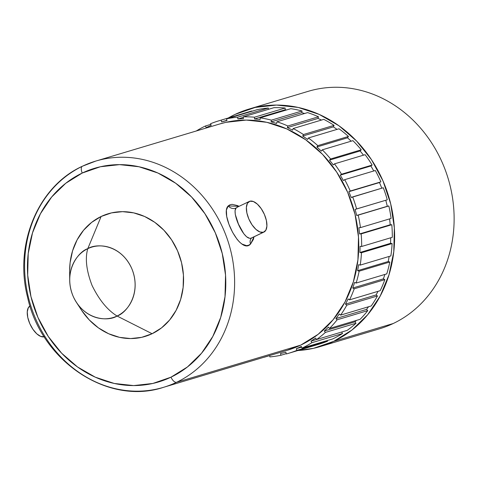 <?xml version="1.0" encoding="UTF-8"?>
<svg xmlns="http://www.w3.org/2000/svg" width="478" height="478" viewBox="0 0 478 478"><rect width="100%" height="100%" fill="white"/><g stroke="black" fill="none" stroke-linecap="round" stroke-linejoin="round"><path stroke-width="0.72" d="M170.993 377.172A111.523 97.99 73.3 0 1 37.923 317.392A111.523 97.99 73.3 0 1 82.24 173.042A6.561 3.101 -115.5 0 1 82.395 166.236A6.561 3.101 -115.5 0 1 82.628 166.141A118.084 103.756 73.3 0 1 95.749 161.086A118.084 103.756 73.3 0 1 226.494 236.861A118.084 103.756 73.3 0 1 176.603 382.275A6.561 3.101 -115.5 0 1 170.993 377.172L152.841 383.458L133.673 385.585L114.242 383.464L95.283 377.178L77.526 366.967L61.656 353.23L48.284 336.494L37.923 317.392L30.968 296.671L27.694 275.119L28.214 253.561L32.522 232.84L40.445 213.738L51.672 196.996L65.785 183.253L82.24 173.042L100.392 166.756L119.554 164.635L138.99 166.756L157.949 173.036L175.707 183.247L191.57 196.984L204.943 213.726L215.309 232.822L222.258 253.549L225.538 275.101L225.013 296.653L220.711 317.38L212.788 336.476L201.555 353.218L187.442 366.961L170.993 377.172A6.561 3.101 64.5 0 0 176.603 382.275A118.084 103.756 73.3 0 1 163.482 387.335A118.084 103.756 73.3 0 1 32.743 311.56A118.084 103.756 73.3 0 1 82.628 166.141A6.561 3.101 64.5 0 0 82.395 166.236A6.561 3.101 64.5 0 0 82.24 173.042A111.523 97.99 73.3 0 1 215.309 232.822A111.523 97.99 73.3 0 1 170.993 377.172M157.041 389.008A118.084 103.756 -106.7 0 0 176.603 382.275L300.734 345.116L176.603 382.275A118.084 103.756 -106.7 0 0 227.743 240.434A118.084 103.756 -106.7 0 0 102.19 159.407A118.084 103.756 -106.7 0 0 82.628 166.141M237.668 207.04L236.126 207.978A6.561 5.832 43.6 0 1 228.233 205.904L226.387 210.063L226.697 216.432L228.95 224.284L232.643 232.422L237.154 239.394L239.538 242.059L241.928 244.031L246.54 245.65L248.644 245.25L250.544 244.043L254.021 236.795L253.364 239.418L250.544 244.043A6.561 5.563 46.6 0 1 251.601 237.972A6.561 5.563 46.6 0 1 251.649 237.924A6.561 5.563 -133.4 0 0 251.601 237.972A6.561 5.563 -133.4 0 0 250.544 244.043C240.727 255.3 219.695 213.523 228.233 205.904A6.561 5.832 -136.4 0 0 236.126 207.978C231.322 212.585 244.079 241.121 251.171 238.104L251.589 237.948M251.171 238.104L263.39 232.278A16.969 8.03 -115.5 0 1 249.128 219.641A16.969 8.03 -115.5 0 1 249.331 201.429A16.969 8.03 -115.5 0 1 249.88 201.22A16.969 8.03 -115.5 0 1 264.149 213.857A16.969 8.03 -115.5 0 1 263.94 232.069A16.969 8.03 -115.5 0 1 263.39 232.278L251.643 237.93M76.396 302.329L81.314 309.887A64.052 56.279 -106.7 0 0 152.106 333.728L117.062 316.024C107.442 310.079 99.107 299.885 92.057 285.456C86.381 270.608 84.953 258.353 87.779 248.674C78.631 251.404 62.72 271.187 73.158 296.3C84.397 321.037 109.092 321.461 117.062 316.024A36.8 32.331 73.3 0 1 76.396 302.329A36.8 32.331 73.3 0 1 69.698 279.959A36.8 32.331 73.3 0 1 87.779 248.674L101.127 216.486A64.052 56.279 -106.7 0 0 69.657 270.942L69.698 279.959M308.322 91.298A123.975 108.93 -106.7 0 1 445.586 170.855A123.975 108.93 -106.7 0 1 393.209 323.522A123.975 108.93 -106.7 0 1 379.43 328.834A123.975 108.93 -106.7 0 0 393.209 323.522L333.716 341.334A123.975 108.93 73.3 0 1 319.937 346.646A123.975 108.93 73.3 0 1 297.896 350.523L313.532 348.325L333.716 341.334L393.209 323.522A123.975 108.93 -106.7 0 0 445.586 170.855A123.975 108.93 -106.7 0 0 308.322 91.298L248.829 109.109A123.975 108.93 73.3 0 1 386.093 188.667A123.975 108.93 73.3 0 1 333.716 341.334L352.005 329.981L367.69 314.709L380.177 296.097L388.984 274.868L393.77 251.828L394.35 227.869L390.705 203.909L382.974 180.875L371.46 159.64L356.594 141.034L338.956 125.762L319.214 114.415L298.141 107.431L276.535 105.07L255.234 107.431L235.051 114.421A123.975 108.93 73.3 0 1 248.829 109.109M228.287 117.982A123.975 108.93 73.3 0 1 235.051 114.421L228.281 117.982M287.613 350.177A118.084 103.756 -106.7 0 0 300.734 345.116A118.084 103.756 -106.7 0 0 350.619 199.702A118.084 103.756 -106.7 0 0 219.88 123.922L95.749 161.086L82.413 166.225C38.126 186.217 13.886 244.294 27.557 297.161C41.281 361.308 108.046 405.84 163.482 387.335L287.613 350.177M334.475 163.858A121.364 106.636 73.3 0 1 341.519 174.225L372.159 165.053A121.364 106.636 -106.7 0 0 365.114 154.681L334.475 163.858A121.364 106.636 73.3 0 1 341.519 174.225L340.222 175.157A119.572 105.058 73.3 0 1 343.341 180.523L344.686 179.674A121.364 106.636 73.3 0 1 350.26 191.033L380.9 181.861A121.364 106.636 -106.7 0 0 375.326 170.503L344.686 179.674A121.364 106.636 73.3 0 1 350.26 191.033L348.832 191.714A119.572 105.058 73.3 0 1 351.193 197.504L352.656 196.912A121.364 106.636 73.3 0 1 356.63 208.976L387.27 199.804A121.364 106.636 -106.7 0 0 383.296 187.74L352.656 196.912A121.364 106.636 73.3 0 1 356.63 208.976L355.106 209.394A119.572 105.058 73.3 0 1 356.648 215.459L358.195 215.13A121.364 106.636 73.3 0 1 360.46 227.612L391.1 218.434A121.364 106.636 -106.7 0 0 388.835 205.958L358.195 215.13A121.364 106.636 73.3 0 1 360.46 227.612L358.882 227.749A119.572 105.058 73.3 0 1 359.57 233.939L361.159 233.891A121.364 106.636 73.3 0 1 361.667 246.475L392.307 237.303A121.364 106.636 -106.7 0 0 391.799 224.72L361.159 233.891A121.364 106.636 73.3 0 1 361.667 246.475L360.071 246.337A119.572 105.058 73.3 0 1 359.886 252.504L361.476 252.737A121.364 106.636 73.3 0 1 360.215 265.105L390.855 255.933A121.364 106.636 -106.7 0 0 392.115 243.559L361.476 252.737A121.364 106.636 73.3 0 1 360.215 265.105L358.637 264.692A119.572 105.058 73.3 0 1 357.586 270.679L359.145 271.187A121.364 106.636 73.3 0 1 356.14 283.048L386.78 273.876A121.364 106.636 -106.7 0 0 389.785 262.016L359.145 271.187A121.364 106.636 73.3 0 1 356.14 283.048L354.628 282.367A119.572 105.058 73.3 0 1 352.728 288.037L354.216 288.802A121.364 106.636 73.3 0 1 349.543 299.861L380.189 290.684A121.364 106.636 -106.7 0 0 384.856 279.63L354.216 288.802A121.364 106.636 73.3 0 1 349.543 299.861L348.127 298.929A119.572 105.058 73.3 0 1 345.439 304.133L346.813 305.137A121.364 106.636 73.3 0 1 340.593 315.122L371.233 305.95A121.364 106.636 -106.7 0 0 377.453 295.966L346.813 305.137A121.364 106.636 73.3 0 1 340.593 315.122L339.308 313.968A119.572 105.058 73.3 0 1 335.885 318.575L337.121 319.8A121.364 106.636 73.3 0 1 329.497 328.464L360.143 319.292A121.364 106.636 -106.7 0 0 367.761 310.628L337.121 319.8A121.364 106.636 73.3 0 1 329.497 328.464L328.38 327.113A119.572 105.058 73.3 0 1 324.311 331.015L325.375 332.425A121.364 106.636 73.3 0 1 316.544 339.553L347.183 330.382A121.364 106.636 -106.7 0 0 356.014 323.253L325.375 332.425A121.364 106.636 73.3 0 1 316.544 339.553L315.611 338.036A119.572 105.058 73.3 0 1 311.005 341.137L311.865 342.702A121.364 106.636 73.3 0 1 302.036 348.121L332.682 338.944A121.364 106.636 -106.7 0 0 342.505 333.53L311.865 342.702A121.364 106.636 73.3 0 1 302.036 348.121L301.325 346.478A119.572 105.058 73.3 0 1 296.282 348.701L296.922 350.374A121.364 106.636 73.3 0 1 288.551 353.32A121.364 106.636 73.3 0 1 286.346 353.947L285.862 352.22A119.572 105.058 73.3 0 1 280.514 353.511L280.915 355.262A121.364 106.636 73.3 0 1 269.849 356.905L269.67 355.548L269.849 356.905A121.364 106.636 73.3 0 0 280.915 355.262L280.514 353.511A119.572 105.058 73.3 0 0 285.862 352.22L286.346 353.947A121.364 106.636 73.3 0 0 296.922 350.374L296.282 348.701L301.6 347.106L296.282 348.701A119.572 105.058 73.3 0 0 301.325 346.478L302.036 348.121L332.682 338.944A121.364 106.636 -106.7 0 0 342.505 333.53L341.68 332.031L342.505 333.53L311.865 342.702L311.005 341.137L316.502 339.494L311.005 341.137A119.572 105.058 73.3 0 0 315.611 338.036L316.544 339.553L347.183 330.382A121.364 106.636 -106.7 0 0 356.014 323.253L354.957 321.843A119.572 105.058 -106.7 0 0 356.546 320.368A119.572 105.058 -106.7 0 1 354.957 321.843L356.014 323.253L325.375 332.425L324.311 331.015L354.957 321.843L324.311 331.015A119.572 105.058 73.3 0 0 328.38 327.113L329.497 328.464L360.143 319.292A121.364 106.636 -106.7 0 0 367.761 310.628L366.53 309.403A119.572 105.058 -106.7 0 0 368.538 306.757A119.572 105.058 -106.7 0 1 366.53 309.403L367.761 310.628L337.121 319.8L335.885 318.575L366.53 309.403L335.885 318.575A119.572 105.058 73.3 0 0 339.308 313.968L340.593 315.122L371.233 305.95A121.364 106.636 -106.7 0 0 377.453 295.966L376.078 294.956A119.572 105.058 -106.7 0 0 377.984 291.347A119.572 105.058 -106.7 0 1 376.078 294.956L377.453 295.966L346.813 305.137L345.439 304.133L376.078 294.956L345.439 304.133A119.572 105.058 73.3 0 0 348.127 298.929L349.543 299.861L380.189 290.684A121.364 106.636 -106.7 0 0 384.856 279.63L383.368 278.859A119.572 105.058 -106.7 0 0 384.874 274.45A119.572 105.058 -106.7 0 1 383.368 278.859L384.856 279.63L354.216 288.802L352.728 288.037L383.368 278.859L352.728 288.037A119.572 105.058 73.3 0 0 354.628 282.367L356.14 283.048L386.78 273.876A121.364 106.636 -106.7 0 0 389.785 262.016L388.226 261.508A119.572 105.058 -106.7 0 0 389.134 256.447A119.572 105.058 -106.7 0 1 388.226 261.508L389.785 262.016L359.145 271.187L357.586 270.679L388.226 261.508L357.586 270.679A119.572 105.058 73.3 0 0 358.637 264.692L360.215 265.105L390.855 255.933A121.364 106.636 -106.7 0 0 392.115 243.559L390.526 243.332A119.572 105.058 -106.7 0 0 390.705 237.781A119.572 105.058 -106.7 0 1 390.526 243.332L392.115 243.559L361.476 252.737L359.886 252.504L390.526 243.332L359.886 252.504A119.572 105.058 73.3 0 0 360.071 246.337L361.667 246.475L392.307 237.303A121.364 106.636 -106.7 0 0 391.799 224.72L390.209 224.768A119.572 105.058 -106.7 0 0 389.564 218.894A119.572 105.058 -106.7 0 1 390.209 224.768L391.799 224.72L361.159 233.891L359.57 233.939L390.209 224.768L359.57 233.939A119.572 105.058 73.3 0 0 358.882 227.749L360.46 227.612L391.1 218.434A121.364 106.636 -106.7 0 0 388.835 205.958L387.288 206.287A119.572 105.058 -106.7 0 0 385.758 200.258A119.572 105.058 -106.7 0 1 387.288 206.287L356.648 215.459A119.572 105.058 73.3 0 0 355.106 209.394L387.27 199.804A121.364 106.636 -106.7 0 0 383.296 187.74L351.193 197.504A119.572 105.058 73.3 0 0 348.832 191.714L380.9 181.861A121.364 106.636 -106.7 0 0 375.326 170.503L344.686 179.674L343.341 180.523A119.572 105.058 73.3 0 0 340.222 175.157L370.862 165.986L372.159 165.053A121.364 106.636 -106.7 0 0 365.114 154.681L334.475 163.858L333.28 164.94L334.475 163.858M322.274 149.835A121.364 106.636 73.3 0 1 330.615 158.965L361.254 149.793A121.364 106.636 -106.7 0 0 352.913 140.663L322.274 149.835A121.364 106.636 73.3 0 1 330.615 158.965L329.479 160.118A119.572 105.058 73.3 0 1 333.28 164.94A119.572 105.058 73.3 0 0 329.479 160.118L360.119 150.946L361.254 149.793A121.364 106.636 -106.7 0 0 352.913 140.663L322.274 149.835L321.258 151.126L322.274 149.835M308.388 137.969A121.364 106.636 73.3 0 1 317.816 145.629L348.456 136.451A121.364 106.636 -106.7 0 0 339.027 128.791L308.388 137.969A121.364 106.636 73.3 0 1 317.816 145.629L316.866 146.979A119.572 105.058 73.3 0 1 321.258 151.126A119.572 105.058 73.3 0 0 316.866 146.979L347.512 137.807L348.456 136.451A121.364 106.636 -106.7 0 0 339.027 128.791L308.388 137.969L307.581 139.433L308.388 137.969M293.157 128.534A121.364 106.636 73.3 0 1 303.44 134.539L334.08 125.367A121.364 106.636 -106.7 0 0 323.797 119.363L293.157 128.534A121.364 106.636 73.3 0 1 303.44 134.539L302.705 136.057A119.572 105.058 73.3 0 1 307.581 139.433A119.572 105.058 73.3 0 0 302.705 136.057L333.345 126.879L334.08 125.367A121.364 106.636 -106.7 0 0 323.797 119.363L293.157 128.534L292.572 130.141L293.157 128.534M276.953 121.776A121.364 106.636 73.3 0 1 287.846 125.977L318.485 116.799A121.364 106.636 -106.7 0 0 307.593 112.605L276.953 121.776A121.364 106.636 73.3 0 1 287.846 125.977L287.338 127.62A119.572 105.058 73.3 0 1 292.572 130.141A119.572 105.058 73.3 0 0 287.338 127.62L317.978 118.442L318.485 116.799A121.364 106.636 -106.7 0 0 307.593 112.605L276.953 121.776L276.607 123.479L276.953 121.776M260.181 117.857A121.364 106.636 73.3 0 1 271.402 120.145L302.048 110.974A121.364 106.636 -106.7 0 0 290.821 108.679L260.181 117.857A121.364 106.636 73.3 0 1 271.402 120.145L271.146 121.878A119.572 105.058 73.3 0 1 276.607 123.479A119.572 105.058 73.3 0 0 271.146 121.878L301.785 112.7L302.048 110.974A121.364 106.636 -106.7 0 0 290.821 108.679L260.181 117.857L260.086 119.62L260.181 117.857M243.248 116.871A121.364 106.636 73.3 0 1 254.529 117.2L285.175 108.022A121.364 106.636 -106.7 0 0 273.888 107.693L243.248 116.871A121.364 106.636 73.3 0 1 254.529 117.2L254.523 118.968A119.572 105.058 73.3 0 1 260.086 119.62A119.572 105.058 73.3 0 0 254.523 118.968L285.163 109.797L285.175 108.022A121.364 106.636 -106.7 0 0 273.888 107.693L243.248 116.871L243.404 118.646L243.248 116.871M226.572 118.843A121.364 106.636 73.3 0 1 237.638 117.2L268.278 108.028A121.364 106.636 -106.7 0 0 257.212 109.671L226.572 118.843A121.364 106.636 73.3 0 1 237.638 117.2L237.877 118.968A119.572 105.058 73.3 0 1 243.404 118.646A119.572 105.058 73.3 0 0 237.877 118.968L243.29 117.349L237.877 118.968L237.638 117.2L268.278 108.028A121.364 106.636 -106.7 0 0 257.212 109.671L226.572 118.843L226.972 120.587L226.572 118.843M251.786 110.98L251.864 111.272L251.786 110.98L221.141 120.151A121.364 106.636 73.3 0 0 210.565 123.724L211.204 125.403A119.572 105.058 73.3 0 0 206.167 127.626L205.45 125.983L210.816 124.376L205.45 125.983A121.364 106.636 73.3 0 0 196.291 130.984A121.364 106.636 73.3 0 1 205.45 125.983L206.167 127.626A119.572 105.058 73.3 0 1 211.204 125.403L210.565 123.724A121.364 106.636 73.3 0 1 218.936 120.785A121.364 106.636 73.3 0 1 221.141 120.151L251.786 110.98A121.364 106.636 -106.7 0 0 249.576 111.607L218.936 120.785M264.244 357.233A121.364 106.636 73.3 0 1 264.017 357.239A121.364 106.636 73.3 0 0 264.244 357.233L269.676 355.608L264.244 357.233M286.262 353.66L280.915 355.262L286.262 353.66M316.986 344.775A121.364 106.636 -106.7 0 0 327.561 341.202L296.922 350.374L327.561 341.202L327.316 340.551L327.561 341.202A121.364 106.636 -106.7 0 1 319.19 344.148L288.551 353.32M237.554 205.594L239.036 206.341L228.233 205.904L229.954 204.781L232.141 204.345L237.554 205.594M381.779 188.195A119.572 105.058 -106.7 0 0 379.472 182.542L348.832 191.714L379.472 182.542A119.572 105.058 -106.7 0 1 381.779 188.195M373.766 170.969A119.572 105.058 -106.7 0 0 370.862 165.986L372.159 165.053L341.519 174.225L340.222 175.157L370.862 165.986A119.572 105.058 -106.7 0 1 373.766 170.969M363.471 155.177A119.572 105.058 -106.7 0 0 360.119 150.946L361.254 149.793L330.615 158.965L329.479 160.118L360.119 150.946A119.572 105.058 -106.7 0 1 363.471 155.177M351.133 141.195A119.572 105.058 -106.7 0 0 347.512 137.807L348.456 136.451L317.816 145.629L316.866 146.979L347.512 137.807A119.572 105.058 -106.7 0 1 351.133 141.195M337.02 129.395A119.572 105.058 -106.7 0 0 333.345 126.879L334.08 125.367L303.44 134.539L302.705 136.057L333.345 126.879A119.572 105.058 -106.7 0 1 337.02 129.395M321.431 120.068A119.572 105.058 -106.7 0 0 317.978 118.442L318.485 116.799L287.846 125.977L287.338 127.62L317.978 118.442A119.572 105.058 -106.7 0 1 321.431 120.068M304.617 113.495A119.572 105.058 -106.7 0 0 301.785 112.7L302.048 110.974L271.402 120.145L271.146 121.878L301.785 112.7A119.572 105.058 -106.7 0 1 304.617 113.495M286.627 109.934A119.572 105.058 -106.7 0 0 285.163 109.797L285.175 108.022L254.529 117.2L254.523 118.968L285.163 109.797A119.572 105.058 -106.7 0 1 286.627 109.934M268.457 109.325L268.278 108.028L268.457 109.325M221.141 120.151L221.625 121.878A119.572 105.058 73.3 0 1 226.972 120.587A119.572 105.058 73.3 0 0 221.625 121.878L226.907 120.301L221.625 121.878L221.141 120.151M287.218 350.296L300.734 345.116L318.151 334.307L333.094 319.758L344.985 302.03L353.373 281.805L357.932 259.865L358.488 237.04L355.017 214.222L347.655 192.276L336.679 172.056L322.525 154.328L305.723 139.785L286.92 128.976L266.849 122.32L246.272 120.074L225.98 122.326L219.456 124.053M81.624 310.365L89.308 319.979L98.42 327.866L108.62 333.734L119.506 337.343L130.667 338.561L141.679 337.337L152.106 333.728L161.552 327.86L169.66 319.973L176.107 310.353L180.66 299.383L183.128 287.481L183.433 275.101L181.55 262.727L177.553 250.825L171.602 239.854L163.924 230.241L154.812 222.348L144.613 216.486L133.721 212.877L122.559 211.658L111.553 212.877L101.127 216.486L91.68 222.354L83.572 230.247L77.119 239.86L72.572 250.831L70.099 262.733L69.657 271.205M152.106 333.728A64.052 56.279 -106.7 0 0 177.553 250.825A64.052 56.279 -106.7 0 0 101.127 216.486L87.779 248.674A36.8 32.331 73.3 0 1 131.689 268.397A36.8 32.331 73.3 0 1 117.062 316.024L152.106 333.728M87.779 248.674C84.953 258.353 86.381 270.608 92.057 285.456C99.107 299.885 107.442 310.079 117.062 316.024C126.216 313.299 142.127 293.516 131.689 268.397C120.45 243.661 95.749 243.242 87.779 248.674M236.126 207.978L235.062 210.559L235.266 214.383L238.48 224.146L243.738 233.664L246.582 236.771L249.391 238.193M263.39 232.278L259.907 231.985L255.921 229.374L252.049 224.839L248.871 219.073L246.881 212.955L246.373 207.41L247.425 203.287L249.88 201.22L253.37 201.513L257.349 204.124L261.221 208.659L264.4 214.425L266.395 220.543L266.903 226.088L265.846 230.205L263.39 232.278M44.269 336.745L40.785 336.452L36.8 333.841L32.928 329.306L29.756 323.54L27.76 317.422L27.252 311.877L28.31 307.76L30.012 305.998A16.969 8.03 64.5 0 0 30.09 324.287A16.969 8.03 64.5 0 0 44.233 336.757M251.733 237.889L263.94 232.069M379.43 328.834L319.937 346.646M236.951 207.338L249.331 201.429"/></g></svg>
